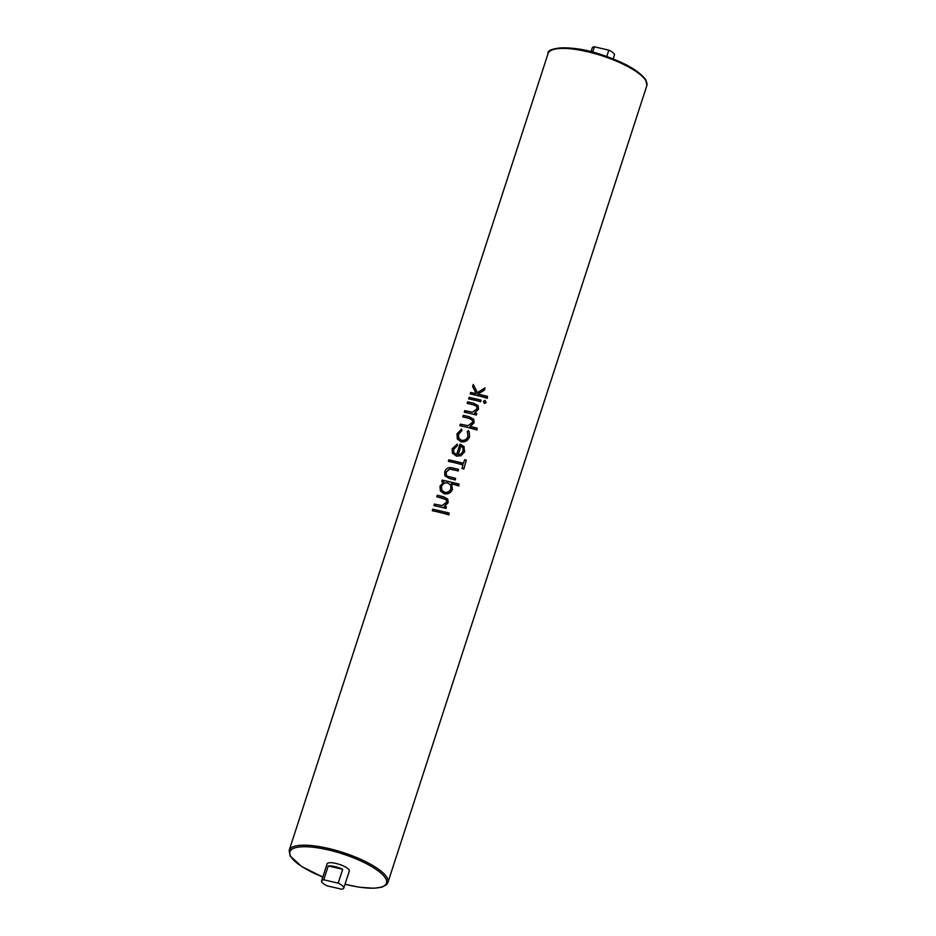 <?xml version="1.0" encoding="UTF-8"?>
<svg xmlns="http://www.w3.org/2000/svg" width="936" height="936" viewBox="0 0 936 936"><rect width="100%" height="100%" fill="white"/><g stroke="black" fill="none" stroke-linecap="round" stroke-linejoin="round"><path stroke-width="1.4" d="M606.774 56.511L608.833 50.158A11.665 3.276 18 0 1 614.238 54.042A11.665 3.276 18 0 1 614.425 55.107L613.185 58.921M321.762 881.958A11.665 3.276 -162 0 0 327.167 885.842L341.593 889.2A11.665 3.276 -162 0 0 343.769 888.1A11.665 3.276 -162 0 0 343.582 887.035A11.665 3.276 -162 0 0 338.177 883.151L342.681 869.298A11.665 3.276 -162 0 0 328.243 865.952L323.751 879.793A11.665 3.276 -162 0 0 321.575 880.893A11.665 3.276 -162 0 0 321.762 881.958M343.769 888.1L349.303 871.065A11.665 3.276 -162 0 0 349.116 869.989A11.665 3.276 -162 0 0 337.568 863.846A11.665 3.276 -162 0 0 327.109 863.846L321.575 880.893M470.223 393.845L470.317 393.998A51.925 14.566 18 0 1 487.317 398.291L487.469 396.314L477.769 394.056L484.38 389.879L485.047 387.82L477.383 392.664L473.288 384.427L472.621 386.486L476.202 393.693L470.691 392.418L470.223 393.845L487.012 397.753L487.469 396.314M477.407 392.71L473.288 384.427M477.805 394.115L484.485 390.078L485.047 387.82M468.632 398.759L468.714 398.911A51.925 14.566 18 0 1 480.695 401.743L481.057 400.105L469.1 397.332L468.632 398.759L480.589 401.544L481.057 400.105M483.538 401.778L484.403 403.486L486.17 402.562L485.023 400.374L483.339 401.415L484.158 403.042L485.854 402L485.023 400.374M464.303 412.074L464.385 412.226A51.925 14.566 18 0 1 476.377 415.057L476.728 413.431L474.564 412.928L478.378 409.032L478.12 405.686L473.733 403.252L467.626 401.836L467.169 403.264L475.453 405.382L476.74 406.516L476.833 408.938L472.376 412.179L464.771 410.647L464.303 412.074L476.26 414.859L476.728 413.431M467.169 403.264L467.251 403.428A51.925 14.566 18 0 1 472.809 404.621L476.494 406.201M474.634 413.033L478.495 409.243L478.12 405.686M459.904 425.599L459.997 425.751A51.925 14.566 18 0 1 476.997 430.034L477.161 428.068L470.071 426.418L473.99 422.557L473.721 419.188L469.345 416.777L463.238 415.35L462.77 416.789L471.065 418.895L472.341 420.042L472.434 422.464L467.977 425.693L460.372 424.16L459.904 425.599L476.693 429.507L477.161 428.068M462.77 416.789L462.852 416.941A51.925 14.566 18 0 1 468.421 418.135L472.376 420.1M470.141 426.524L474.107 422.768L473.721 419.188M458.745 438.224L458.523 434.304L461.974 430.501L461.53 429.062L456.99 433.883L457.365 439.066L461.015 441.757C465.157 442.307 467.988 440.68 469.533 436.855L469.217 431.824L468.339 430.642L467.193 431.671L467.626 432.315M458.523 434.304L458.722 438.188L461.588 440.306C464.689 440.645 466.783 439.347 467.906 436.41L467.52 432.151M453.632 449.397L457.505 445.618L457.248 444.202L452.158 448.765L452.392 453.129L456.405 456.066L460.828 455.656L464.548 451.608L463.718 446.355L459.985 444.12L456.592 454.568L453.831 452.591L453.562 449.28L457.482 445.571L457.213 444.144M452.392 453.129L456.429 456.113L460.898 455.774L464.665 451.819L463.788 446.472M448.332 461.237L463.016 464.654L462.091 468.503A51.925 14.566 18 0 1 463.846 469.03L466.292 460.126L464.607 459.74L463.484 463.226L448.789 459.81L448.414 461.389A51.925 14.566 18 0 1 462.922 464.935M444.857 475.862L449.467 478.507A51.925 14.566 18 0 1 455.27 480.004L455.621 478.366L447.361 476.19L446.332 475.16L446.168 472.06L449.549 469.053L452.544 469.498A51.925 14.566 18 0 1 458.207 470.983L458.558 469.345L452.731 468C448.894 466.877 446.215 468.129 444.694 471.732L444.857 475.862L449.444 478.471L455.165 479.794L455.621 478.366M446.355 475.195L446.226 472.165L449.584 469.111L458.09 470.785L458.558 469.345M458.827 485.959L458.991 483.994L442.201 480.086L441.733 481.525L443.804 482.005L439.978 486.24L440.411 490.99L444.226 493.775C448.18 494.383 450.93 492.874 452.486 489.294L451.445 483.877A51.925 14.566 18 0 1 458.827 485.959L458.991 483.994M440.411 490.99L444.226 493.775C448.122 494.278 450.836 492.71 452.369 489.072L451.386 483.76L458.523 485.421M441.733 481.525L441.827 481.677A51.925 14.566 18 0 1 443.699 482.052M436.808 496.677L436.901 496.829A51.925 14.566 18 0 1 442.459 498.034L446.39 499.929L446.484 502.351L442.026 505.58L434.421 504.059L434.035 505.639A51.925 14.566 18 0 1 446.027 508.47L446.378 506.832L444.214 506.329L448.028 502.445L447.771 499.099L443.383 496.665L437.276 495.249L436.808 496.677L446.144 499.613M444.284 506.446L448.145 502.655L447.771 499.099M432.292 510.611L432.373 510.763A51.925 14.566 18 0 1 448.929 514.917L449.116 512.986L432.748 509.172L432.292 510.611L448.648 514.414L449.116 512.986M323.751 879.793L338.177 883.151M328.243 865.952L342.681 869.298M592.663 52.147L594.407 46.8A11.665 3.276 18 0 0 592.231 47.9L590.99 51.714M608.833 50.158L594.407 46.8M433.953 505.487L445.91 508.271L446.378 506.832M452.1 484.825L451.386 483.76M447.689 482.906L450.602 484.988L450.906 488.721C449.748 491.505 447.665 492.71 444.67 492.336L441.78 490.171L441.464 486.533C442.623 483.713 444.694 482.496 447.689 482.906L450.438 484.731M441.792 490.207L441.464 486.533M441.523 486.638C442.658 483.795 444.717 482.566 447.712 482.953M463.846 469.03L466.292 460.126M461.881 468.14L463.554 468.526M464.279 447.232L463.718 446.355M453.831 452.591L453.562 449.28M461.003 453.937L458.102 454.756L460.98 445.899L462.84 447.56L463.098 451.187L461.003 453.937M458.149 454.756L460.98 445.899M461.015 445.945L462.665 447.303M469.533 436.855L469.147 431.683M461.015 441.757L460.992 441.71C465.098 442.201 467.895 440.505 469.404 436.644M457.365 439.066L460.992 441.71M461.974 430.501L461.53 429.062M458.464 434.199L461.939 430.443M483.339 401.415L484.403 403.486M387.937 882.437L646.834 85.656A51.925 14.566 -162 0 0 645.992 80.906A51.925 14.566 -162 0 0 594.594 53.527A51.925 14.566 -162 0 0 548.063 53.563L289.166 850.344A51.925 14.566 18 0 1 335.708 850.309A51.925 14.566 18 0 1 387.094 877.675A51.925 14.566 18 0 1 387.937 882.437L386.486 884.719L382.122 887.094L373.885 888.252L359.635 887.258L345.01 884.286M345.021 884.239A50.766 14.239 -162 0 0 385.667 878.495A50.766 14.239 -162 0 0 328.302 849.911A50.766 14.239 -162 0 0 290.757 856.417A50.766 14.239 -162 0 0 322.826 877.032M552.252 49.912A50.766 14.239 18 0 1 601.286 54.709A50.766 14.239 18 0 1 645.243 79.583M322.815 877.079L301.685 866.514L290.09 855.925L289.166 850.344M646.834 85.656L645.91 80.075C639.569 71.007 624.827 62.572 601.708 54.791C571.919 44.249 546.062 47.537 548.063 53.563"/></g></svg>
